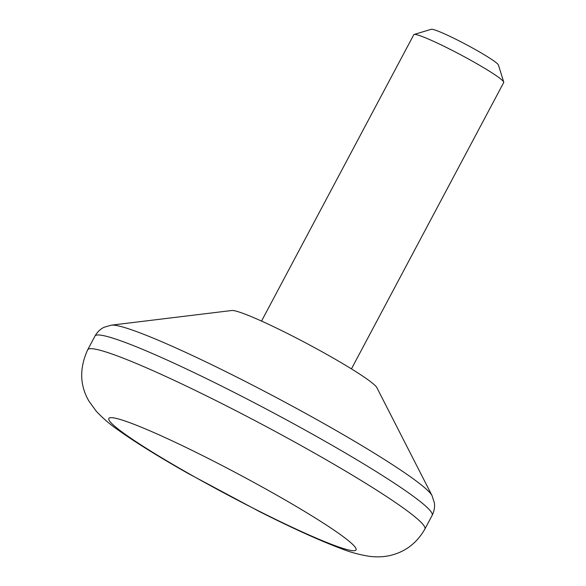 <?xml version="1.0" encoding="UTF-8"?>
<svg xmlns="http://www.w3.org/2000/svg" width="586" height="586" viewBox="0 0 586 586"><rect width="100%" height="100%" fill="white"/><g stroke="black" fill="none" stroke-linecap="round" stroke-linejoin="round"><path stroke-width="0.88" d="M351.446 368.887L503.726 82.509A50.916 4.263 -152 0 0 503.733 82.106A50.916 4.263 -152 0 0 449.213 48.858A50.916 4.263 -152 0 0 414.134 34.464A50.916 4.263 -152 0 0 413.804 34.699L261.532 321.084M111.413 325.142L231.778 310.507A82.743 6.922 28 0 1 307.181 343.689A82.743 6.922 28 0 1 376.857 387.646L432.029 495.617A182.861 15.302 28 0 0 236.568 376.996A182.861 15.302 28 0 0 111.413 325.142L104.162 327.244C100.345 329.046 97.283 331.991 94.976 336.071L87.695 349.761A190.941 15.976 28 0 1 263.788 425.297A190.941 15.976 28 0 1 424.879 529.048L432.16 515.35A190.941 15.976 -152 0 0 227.756 389.17A190.941 15.976 -152 0 0 94.976 336.071M503.733 82.106L498.444 65.031A38.185 3.194 -152 0 0 457.556 40.097A38.185 3.194 -152 0 0 431.245 29.3L414.134 34.464M258.734 510.999A140.025 11.72 28 0 1 114.6 418.052A140.025 11.72 28 0 1 324.073 523.562A140.025 11.72 28 0 1 258.734 510.999M432.16 515.35C434.255 511.16 434.98 506.978 434.343 502.803L432.029 495.617M87.695 349.761C79.337 368.147 79.725 385.229 88.874 401.007L96.163 411.101C102.675 418.082 109.75 424.205 117.405 429.479C134.612 441.829 158.161 456.472 188.069 473.415L259.649 511.673C292.289 528.118 319.231 540.343 340.459 548.357C349.945 552.188 359.848 554.876 370.162 556.429C378.19 557.286 385.463 556.817 391.975 555.023C406.245 551.177 417.21 542.519 424.879 529.048"/></g></svg>
